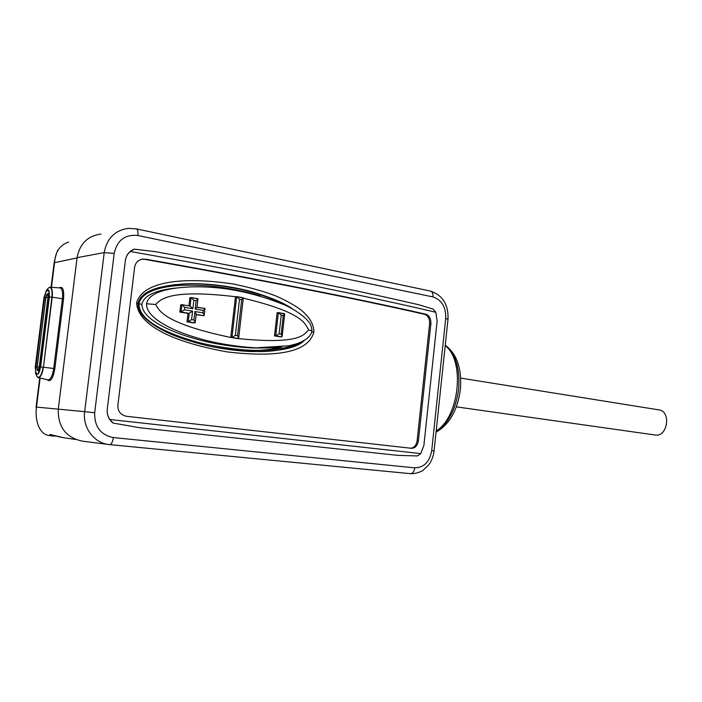 <?xml version="1.0" encoding="UTF-8"?>
<svg xmlns="http://www.w3.org/2000/svg" width="702" height="702" viewBox="0 0 702 702"><rect width="100%" height="100%" fill="white"/><g stroke="black" fill="none" stroke-linecap="round" stroke-linejoin="round"><path stroke-width="1.05" d="M445.217 345.63C465.277 360.652 459.415 417.041 436.188 430.94M108.494 444.48L82.318 441.146C65.839 437.53 57.827 426.86 58.275 409.143L77.08 257.669C79.738 243.752 87.706 235.881 101 234.038M68.717 242.058C60.047 244.893 55.353 251.632 54.624 262.294L51.483 287.346M40.128 378.045L36.486 407.072C35.144 416.119 36.995 431.563 47.122 435.152L46.99 435.126M53.308 436.1L49.824 434.573L51.404 434.81L63.171 437.609L75.676 439.487M125.351 260.644C126.263 254.949 129.212 251.123 134.214 249.149L130.326 251.483C127.51 253.87 125.86 256.923 125.351 260.644L107.274 409.108C106.862 412.89 107.731 416.356 109.889 419.506L113.092 423.069L139.663 427.737L397.858 455.37L417.497 455.94L420.752 453.589L423.885 445.489L437.127 321.016L435.802 312.258L433.143 309.108L418.699 304.729M134.214 249.149L155.651 251.702C263.197 271.288 350.877 288.961 418.699 304.738M113.092 423.069C108.713 419.603 106.774 414.952 107.274 409.108M139.663 427.737L397.858 455.37M145.56 259.152C261.504 279.694 354.94 298.052 425.877 314.233C429.422 315.575 431.089 318.778 430.888 323.859L418.436 440.602C417.567 445.594 415.286 448.166 411.583 448.315L126.571 416.312C120.63 415.022 117.734 411.337 117.875 405.282L134.617 267.234C135.53 262.399 138.417 259.661 143.287 259.02L144.533 259.328L141.751 259.24M410.626 448.209C414.171 447.85 416.347 445.27 417.155 440.479L429.589 323.912C429.799 318.84 428.132 315.637 424.587 314.303C353.694 298.148 260.337 279.826 144.533 259.328M136.609 302.799C141.585 284.301 174.456 275.263 233.406 284.012C250.93 287.688 265.259 291.751 276.386 296.191C286.284 300.605 294.419 305.142 300.789 309.784C309.608 317.014 313.969 324.473 313.864 332.151C309.143 349.078 285.977 358.757 227.246 351.913C164.926 340.698 137.574 322.2 136.609 302.799L137.996 303.58C140.479 291.935 156.783 285.337 186.899 283.775C202.387 283.011 228.87 285.433 251.5 291.637C271.007 297.411 284.898 303.308 293.164 309.336M304.493 340.277C297.437 347.92 279.738 351.676 251.404 351.544C238.338 351.053 223.903 349.184 208.108 345.919C189.926 341.514 175.658 336.723 165.321 331.546C146.858 322.341 137.75 313.013 137.996 303.58M284.266 304.791C274.017 299.07 259.801 293.998 241.637 289.575C220.033 285.056 201.439 283.169 185.855 283.898L173.061 284.837M259.17 351.641C277.983 351.412 292.032 348.183 301.325 341.944M260.679 296.165C247.113 291.716 226.088 287.32 207.415 285.784C194.621 284.933 183.678 284.951 174.579 285.828C152.878 288.197 140.997 294.235 138.926 303.94C139.093 318.304 158.564 331.046 197.332 342.164C214.163 346.542 237.092 349.912 253.861 350.368C273.85 350.412 288.18 348.183 296.849 343.699M175.781 288.074C155.256 290.198 143.963 295.568 141.892 304.185C141.953 312.978 151.386 321.586 170.191 330.001C178.308 333.555 188.25 336.925 200.009 340.11C215.777 344.27 238.619 347.604 253.834 347.973L264.759 347.973M236.934 296.683L243.296 298.017L238.662 338.004L237.276 338.496C302.413 345.042 303.641 333.968 308.757 329.966L311.907 330.809C311.828 327.404 310.732 324.385 308.617 321.744C304.607 316.356 293.708 308.968 284.731 305.001C252.527 291.935 221.174 285.907 190.672 286.907C163.434 288.074 148.71 293.682 146.525 303.738C146.323 312.53 155.66 321.218 174.544 329.791C182.695 333.38 192.673 336.784 204.484 339.996C220.252 344.173 243.331 347.534 258.406 347.894C266.699 348.095 273.771 347.859 279.633 347.192M238.662 338.004L237.53 335.679L235.345 335.337L231.941 337.425L236.679 296.621L235.468 296.735C167.401 288.566 160.389 300.158 155.607 304.493C159.187 310.24 163.197 323.253 230.73 337.469L237.276 338.496M231.941 337.425L230.73 337.469L235.468 296.735M243.296 298.017L241.716 299.64L237.53 335.679M236.679 296.621L239.531 299.254L241.716 299.64M191.242 297.604L197.973 298.719L197.008 307.362L204.993 308.494L204.063 315.716L196.139 314.689M196.183 314.329L195.217 322.499L193.954 322.955L187.013 321.867L188.022 313.39L179.852 312.083L180.721 304.8L181.915 304.703L184.705 307.379L192.875 308.713L193.884 300.228L196.2 300.614L195.2 309.091L203.264 310.407L202.975 312.82L194.91 311.512L193.91 319.998L191.585 319.629L192.585 311.135L184.415 309.819L184.705 307.379M182.046 304.738L190.084 306.037L191.093 297.56L189.882 297.666L188.917 305.844M308.757 329.966C304.835 324.482 305.835 313.232 243.287 298.139M278.659 312.662L284.687 314.022L282.151 336.319L280.625 336.899L274.5 335.889L277.15 312.68L278.475 312.618L281.256 315.207L283.301 315.567L281.186 334.152L279.133 333.81L281.256 315.207M279.133 333.81L275.71 335.846L274.5 335.889M284.687 314.022L283.301 315.567M282.151 336.319L281.186 334.152M198.008 298.894L196.2 300.614M197.973 298.719L191.093 297.56L193.884 300.228M197.008 307.362L195.2 309.091M205.028 308.687L203.264 310.407M204.256 315.312L202.975 312.82M196.218 314.031L194.91 311.512M195.217 322.499L193.91 319.998M191.585 319.629L188.215 321.779L187.013 321.867M188.215 321.779L189.215 313.285L188.022 313.39M189.215 313.285L192.585 311.135M189.11 313.311L180.932 312.004L184.415 309.819M180.932 312.004L179.852 312.083M181.055 311.978L181.915 304.703L190.084 306.037L192.875 308.713M54.115 436.03L55.695 436.117M49.824 434.573L51.071 434.713M209.968 346.323C246.499 353.229 269.656 350.316 282.116 346.893M460.688 378.106L659.02 409.898C671.086 411.091 667.821 436.591 655.791 435.1L456.344 406.862M445.235 345.445C455.642 354.019 460.117 368.532 458.66 388.978C455.835 409.415 448.324 423.613 436.117 431.572M77.053 257.915L54.142 262.759L51.062 287.32M36.065 407.055L84.67 411.67C82.397 427.579 94.165 443.181 109.056 444.55L410.407 473.666L109.652 444.612M47.262 379.738C50.395 382.485 52.922 378.782 54.861 368.629L63.549 298.903C64.18 289.715 62.759 286.03 59.301 287.855M52.527 436.012L47.727 435.275M431.721 450.587L445.709 318.489C446.051 307.116 441.812 299.93 433.002 296.937L137.89 235.512C125.079 234.196 117.173 240.163 114.189 253.422L94.682 412.75C94.366 426.649 100.588 434.924 113.373 437.574L414.777 467.857C423.999 467.611 429.65 461.855 431.721 450.587L434.082 450.877L447.99 319.375M445.709 318.489L448.008 319.226C448.578 304.668 442.734 295.288 430.466 291.084L136.249 228.87L128.484 228.361C115.005 230.212 106.915 238.285 104.221 252.588L84.67 411.67L94.682 412.75M113.373 437.574C112.662 442.006 111.407 444.357 109.617 444.612L109.056 444.55M414.777 467.857C414.154 471.586 412.697 473.525 410.407 473.666C415.838 474.157 422.823 470.858 422.973 470.375L428.825 464.733C431.739 460.661 433.485 456.046 434.082 450.868M114.189 253.422L104.221 252.588L77.08 257.669M137.89 235.512C138.241 231.66 137.689 229.449 136.249 228.87M433.002 296.937C433.204 293.673 432.353 291.716 430.466 291.084M130.326 251.483C258.845 274.315 360.67 294.577 435.802 312.258M420.752 453.589L109.889 419.506M418.436 440.602L417.155 440.479M430.888 323.859L429.589 323.912M425.877 314.233L424.587 314.303M313.864 332.151L311.697 332.011M138.926 303.94L141.892 304.185M155.607 304.493L146.525 303.738M264.707 347.973L253.834 347.973L289.048 345.761C299.333 343.287 300.737 342.374 305.853 339.399C309.398 336.951 311.416 334.091 311.907 330.809L311.89 330.967M238.417 338.452L231.871 337.434M235.345 335.337L239.531 299.254M275.71 335.846L278.361 312.601M281.809 336.855L275.684 335.846M204.063 315.716L196.174 314.443M195.042 322.885L188.11 321.797M54.124 436.03L54.624 435.828M54.861 368.629L53.712 368.524L62.408 298.806C63.013 292.146 62.188 288.504 59.942 287.89L50.184 287.258M63.549 298.903L52.202 297.2C52.764 291.119 52.045 287.802 50.035 287.25L49.57 287.329M38.338 377.623L47.911 379.887C50.544 379.773 52.474 375.982 53.712 368.524L43.445 367.207L52.202 297.2L49.377 296.999C48.807 287.223 46.999 287.451 43.945 297.692L35.267 366.874C35.767 376.983 37.548 377 40.619 366.944L49.377 297.051M37.785 377.378L38.224 377.597C40.576 377.483 42.322 374.017 43.445 367.207L51.913 297.165C52.448 289.233 51.237 286.223 48.28 288.118L46.007 290.997M35.433 372.771L36.785 376.246C39.347 378.922 41.471 375.903 43.155 367.172L40.619 366.962M35.267 366.874L35.767 366.918C35.354 371.718 35.977 374.131 37.636 374.157C38.04 373.429 38.97 374.807 40.523 366.944L49.28 297.025M43.945 297.692L44.445 297.718L35.767 366.918L37.031 367.067M49.289 297.007C49.289 291.655 49.017 289.435 48.473 290.347C46.709 289.996 45.367 292.453 44.445 297.718L45.709 297.885M49.237 297.402L48.649 297.306L47.947 293.769C47.06 293.506 46.332 294.761 45.753 297.543L37.18 366.935C37.381 370.858 38.075 370.867 39.268 366.962L47.999 297.262C47.78 293.462 47.078 293.559 45.884 297.534L47.982 297.429M40.505 367.093L39.909 367.014L48.649 297.306L47.999 297.262M39.637 370.919L38.127 370.717L39.909 367.014L39.268 366.962M37.18 366.953L39.259 367.023M45.884 297.595L37.048 366.927C37.004 369.787 37.364 371.051 38.127 370.717M445.261 345.173C456.923 353.913 461.969 368.647 460.398 389.356C457.581 410.231 449.464 424.499 436.056 432.169M142.269 259.196L143.287 259.02M185.855 283.898L186.899 283.775M243.234 297.78L236.749 296.63M284.564 313.697L278.475 312.618M197.025 307.178L204.993 308.494M50.807 434.608L51.509 434.863M51.623 434.898L60.907 437.258M54.177 262.443C56.072 254.036 57.538 249.693 58.582 249.429M39.716 377.948L36.065 407.037M50.035 287.25L49.245 287.425M38.224 377.597L37.487 377.185M49.438 294.024L47.947 293.769"/></g></svg>
